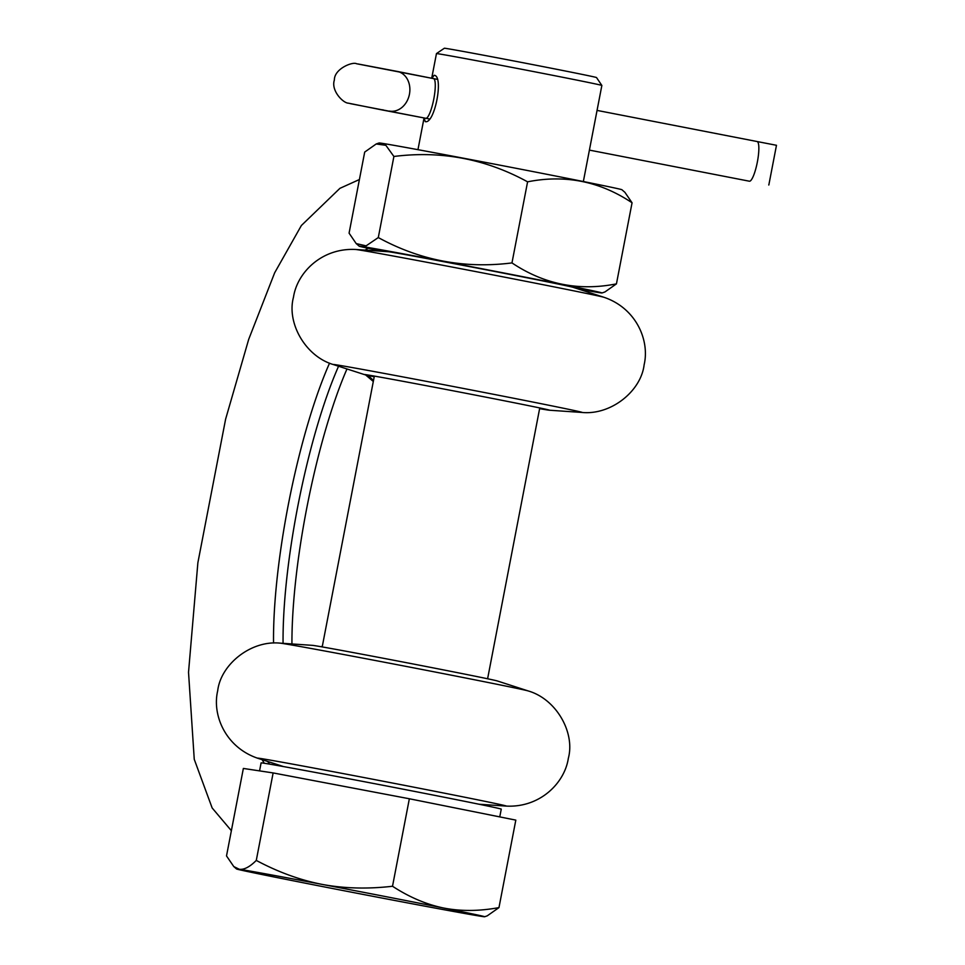 <?xml version="1.0" encoding="UTF-8"?>
<svg xmlns="http://www.w3.org/2000/svg" width="965" height="965" viewBox="0 0 965 965"><rect width="100%" height="100%" fill="white"/><g stroke="black" fill="none" stroke-linecap="round" stroke-linejoin="round"><path stroke-width="1.45" d="M499.761 816.897L501.257 809.128A122.29 1.049 -169.1 0 0 406.132 789.768A122.29 1.049 -169.1 0 0 261.105 762.881L259.561 770.878M283.071 643.341A195.388 40.289 101 0 1 338.558 366.242M497.24 680.94A94.329 0.808 -169.1 0 0 424.081 666.103A94.329 0.808 -169.1 0 0 312.443 645.356L279.934 643.124A126.741 1.086 10.9 0 1 404.287 666.055A126.741 1.086 10.9 0 1 528.241 690.952L497.24 680.94M269.585 764.123L267.643 761.445M436.457 53.594L444.346 48.25A77.477 0.663 -169.1 0 1 446.011 48.431A77.477 0.663 -169.1 0 1 528.12 63.714A77.477 0.663 -169.1 0 1 596.515 77.55L601.846 85.439A84.22 0.724 -169.1 0 0 601.846 85.439A84.22 0.724 -169.1 0 0 527.505 70.397A84.22 0.724 -169.1 0 0 438.255 53.799A84.22 0.724 -169.1 0 0 436.457 53.594L431.705 78.261M431.886 78.286L434.117 75.294C444.093 75.523 434.648 124.606 425.203 121.602L424.214 117.983M583.355 181.529L601.858 85.451M373.986 249.549L371.935 250.598M368.027 375.469L373.503 380.512M382.659 251.334A123.629 1.062 10.9 0 1 359.233 246.208A123.629 1.062 10.9 0 1 505.865 273.372A123.629 1.062 10.9 0 1 602.015 292.962A123.629 1.062 10.9 0 1 578.373 289.03M359.233 246.208L356.206 243.59L349.077 233.144L364.698 152.072L376.193 143.978L379.124 142.977A123.629 1.062 10.9 0 1 525.732 170.166A123.629 1.062 10.9 0 1 621.894 189.719L624.922 192.349L632.063 202.783L616.442 283.867L604.946 291.949L602.015 292.962M376.193 143.978L385.855 145.305L393.901 156.475C441.246 150.48 485.805 158.935 527.59 181.83C565.188 174.363 600.013 181.348 632.063 202.783M527.59 181.83L511.969 262.914C544.019 284.349 578.843 291.321 616.442 283.867M374.215 376.796A94.329 0.808 10.9 0 1 364.577 374.637A94.329 0.808 10.9 0 1 364.36 374.529A94.329 0.808 10.9 0 1 476.228 395.276A94.329 0.808 10.9 0 1 549.604 410.209A94.329 0.808 10.9 0 1 549.375 410.221A94.329 0.808 10.9 0 1 539.616 408.653M355.735 249.489L388.244 251.72A94.329 0.808 10.9 0 1 499.882 272.468A94.329 0.808 10.9 0 1 573.041 287.305L604.054 297.317A126.741 1.086 -169.1 0 0 480.088 272.42A126.741 1.086 -169.1 0 0 355.735 249.489C321.912 247.667 297.172 272.456 293.469 297.268C286.545 322.889 305.423 356.495 333.564 364.625A126.741 1.086 10.9 0 1 457.941 387.399A126.741 1.086 10.9 0 1 581.883 412.441C611.026 415.348 641.037 391.151 644.125 364.794C649.891 340.38 636.128 308.173 604.054 297.317M356.206 243.59L366.097 245.858L378.292 237.559C420.065 260.454 464.635 268.909 511.969 262.914M393.901 156.475L378.292 237.559M498.965 907.607L515.817 820.117L409.353 798.767L273.131 772.929L243.361 768.442L226.51 855.931L233.783 866.57L239.26 869.26A126.331 1.074 -169.1 0 0 236.57 868.982A126.331 1.074 -169.1 0 0 277.606 877.68A126.331 1.074 -169.1 0 0 398.955 901.274A126.331 1.074 -169.1 0 0 481.945 916.436A126.331 1.074 -169.1 0 0 484.635 916.75A126.331 1.074 -169.1 0 0 443.598 908.017C426.313 904.434 409.281 897.185 392.514 886.256C367.689 889.127 344.276 888.512 322.262 884.423C300.139 880.116 278.149 872.107 256.28 860.418C249.766 866.956 244.085 869.899 239.26 869.26A126.331 1.074 -169.1 0 1 322.262 884.423A126.331 1.074 -169.1 0 1 443.598 908.017C460.812 911.382 479.255 911.237 498.965 907.607L487.241 915.845L484.635 916.75M273.131 772.929L256.28 860.418M409.353 798.767L392.514 886.256M589.398 150.106L749.419 181.215A20.217 4.174 -79 0 0 757.344 162.072A20.217 4.174 -79 0 0 757.091 141.529L776.475 145.293L768.828 184.991A20.217 4.174 101 0 1 768.791 184.978A20.217 4.174 101 0 1 768.755 184.978M382.924 109.769L382.864 110.082A20.217 10.326 100.6 0 0 382.96 110.107L425.806 118.285A20.217 4.174 101 0 0 425.842 118.297L350.404 103.665L425.842 118.297A20.217 4.174 -79 0 0 433.768 99.154A20.217 4.174 -79 0 0 433.514 78.611A20.217 4.174 -79 0 0 433.478 78.599L397.556 71.482M389.438 111.072A20.217 16.453 -78.4 0 0 409.413 94.389A20.217 16.453 -78.4 0 0 397.315 71.422A20.217 16.453 -78.4 0 0 397.085 71.386L358.051 63.98M757.055 141.517L597.045 110.408L757.091 141.529A20.217 4.174 -79 0 0 757.055 141.517M436.843 79.251L433.55 78.611L436.843 79.251M291.937 643.957A196.571 40.53 101 0 1 346.978 368.956M283.577 766.596L257.764 758.261A126.741 1.086 10.9 0 1 382.14 781.035A126.741 1.086 10.9 0 1 506.07 806.077C539.893 807.91 564.634 783.11 568.337 758.309C575.273 732.688 556.395 699.07 528.241 690.952M273.541 643.028A196.571 40.53 101 0 1 329.535 363.166M264.265 763.255L262.118 759.672M368.027 248.282L365.12 250.14M433.514 78.611L356.555 63.738C352.527 61.471 334.228 68.841 334.385 79.974C330.742 90.662 343.226 103.146 348.329 103.159L382.96 110.107A20.217 10.326 100.6 0 0 383.057 110.119M479.014 804.231L506.07 806.077M322.322 646.285L320.875 646.695M257.764 758.261C225.677 747.405 211.914 715.198 217.692 690.783C220.78 664.415 250.779 640.229 279.934 643.124M424.057 117.947L417.954 149.684M374.348 376.085L322.201 646.924M539.749 407.942L487.602 678.769M231.371 830.696L212.143 807.946L194.255 759.334L188.525 672.291L197.873 562.752L225.617 419.136L248.705 339.318L274.687 272.745L301.382 225.496L339.921 188.332L359.402 179.526M373.31 381.477L365.578 374.903M549.375 410.221L581.883 412.441M364.577 374.637L333.564 364.625M236.57 868.982L233.783 866.57M425.806 118.285L429.087 118.924"/></g></svg>
